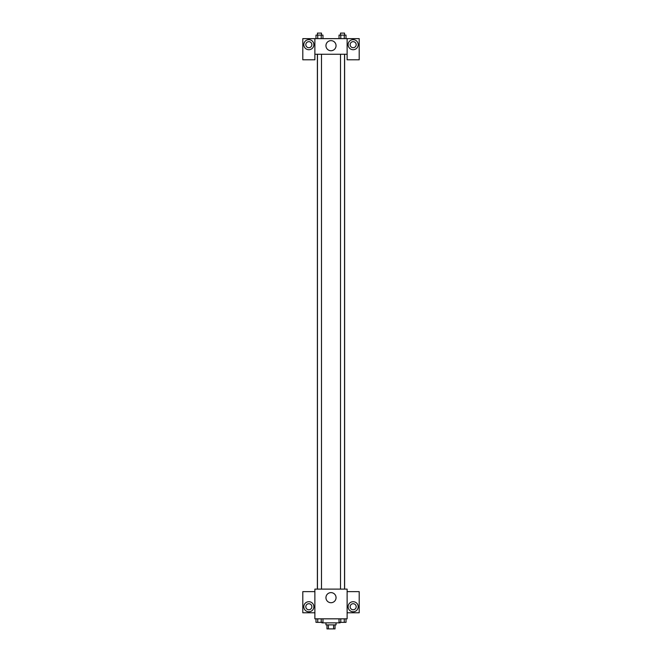 <?xml version="1.0" encoding="UTF-8"?>
<svg xmlns="http://www.w3.org/2000/svg" width="662" height="662" viewBox="0 0 662 662"><rect width="100%" height="100%" fill="white"/><g stroke="black" fill="none" stroke-linecap="round" stroke-linejoin="round"><path stroke-width="0.99" d="M333.582 624.87L333.582 628.9L326.97 628.9L326.97 624.87M333.582 628.9L335.03 628.9L335.03 624.87M336.039 622.859L336.039 624.87L325.961 624.87L325.961 622.859M328.418 624.87L328.418 628.9M321.931 622.354L321.931 622.859L340.069 622.859L340.069 622.354M347.12 618.829L314.88 618.829L314.88 589.114L347.12 589.114L347.12 618.829M308.84 611.779A5.039 5.039 0 0 1 304.479 604.224A5.039 5.039 0 0 1 313.2 604.224A5.039 5.039 0 0 1 308.84 611.779M314.88 612.78L302.799 612.78L302.799 591.629L314.88 591.629M305.819 606.74A3.02 3.02 0 0 1 308.84 603.719A3.02 3.02 0 0 1 311.86 606.74A3.02 3.02 0 0 1 308.84 609.76A3.02 3.02 0 0 1 305.819 606.74M331 602.726A5.056 5.056 0 0 1 326.623 595.146A5.056 5.056 0 0 1 335.377 595.146A5.056 5.056 0 0 1 331 602.726M353.16 611.779A5.039 5.039 0 0 1 348.8 604.224A5.039 5.039 0 0 1 357.521 604.224A5.039 5.039 0 0 1 353.16 611.779M347.12 612.78L359.201 612.78L359.201 591.629L347.12 591.629M350.14 606.74A3.02 3.02 0 0 1 353.16 603.719A3.02 3.02 0 0 1 356.181 606.74A3.02 3.02 0 0 1 353.16 609.76A3.02 3.02 0 0 1 350.14 606.74M344.621 54.251L344.621 589.114M340.508 589.114L340.508 54.251M321.492 54.251L321.492 589.114M347.12 54.251L347.12 59.795L359.201 59.795L359.201 38.636L347.12 38.636L347.12 54.251L314.88 54.251L314.88 59.795L302.799 59.795L302.799 38.636L314.88 38.636L314.88 54.251M311.86 44.685A3.02 3.02 0 0 1 308.84 47.705A3.02 3.02 0 0 1 305.819 44.685A3.02 3.02 0 0 1 308.84 41.665A3.02 3.02 0 0 1 311.86 44.685M308.84 49.716A5.039 5.039 0 0 1 304.479 42.169A5.039 5.039 0 0 1 313.2 42.169A5.039 5.039 0 0 1 308.84 49.716M356.181 44.685A3.02 3.02 0 0 1 351.646 47.3A3.02 3.02 0 0 1 351.646 42.07A3.02 3.02 0 0 1 356.181 44.685M353.16 49.716A5.039 5.039 0 0 1 348.8 42.169A5.039 5.039 0 0 1 357.521 42.169A5.039 5.039 0 0 1 353.16 49.716M347.12 38.636L314.88 38.636M325.944 45.695A5.056 5.056 0 0 1 333.524 41.317A5.056 5.056 0 0 1 333.524 50.064A5.056 5.056 0 0 1 325.944 45.695M346.011 38.636L346.011 35.111L339.035 35.111L339.035 38.636M344.265 35.111L344.265 38.636M340.781 35.111L340.781 38.636M340.508 35.111L340.508 33.1L344.538 33.1L344.538 35.111M322.965 38.636L322.965 35.111L315.989 35.111L315.989 38.636M321.219 35.111L321.219 38.636M317.735 35.111L317.735 38.636M317.462 35.111L317.462 33.1L321.492 33.1L321.492 35.111M346.011 618.829L346.011 622.354L339.035 622.354L339.035 618.829M344.265 618.829L344.265 622.354M340.781 618.829L340.781 622.354M344.538 622.354L340.508 622.371M322.965 618.829L322.965 622.354L315.989 622.354L315.989 618.829M321.219 618.829L321.219 622.354M317.735 618.829L317.735 622.354M321.492 622.354L317.462 622.371M317.379 54.251L317.379 589.114M344.538 589.114L344.538 54.251M317.462 54.251L317.462 589.114"/></g></svg>
